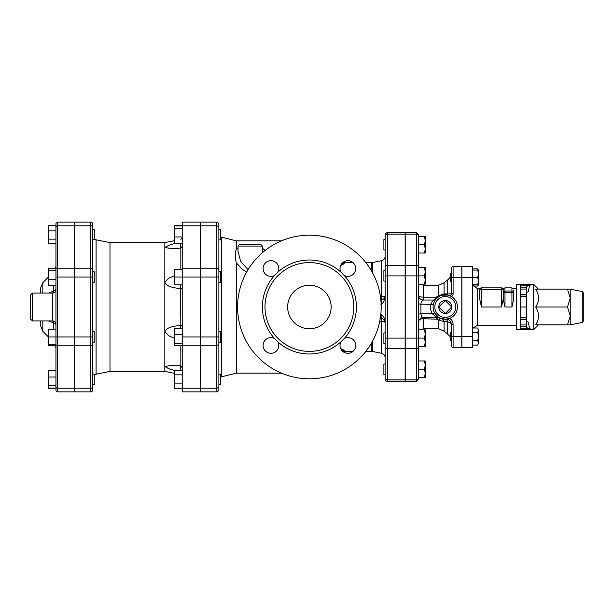 <?xml version="1.0" encoding="UTF-8"?>
<svg xmlns="http://www.w3.org/2000/svg" width="614" height="614" viewBox="0 0 614 614"><rect width="100%" height="100%" fill="white"/><g stroke="black" fill="none" stroke-linecap="round" stroke-linejoin="round"><path stroke-width="0.92" d="M237.587 307A71.807 71.807 0 0 1 345.298 244.817A71.807 71.807 0 0 1 345.298 369.183A71.807 71.807 0 0 1 237.587 307M344.277 275.502L340.893 272.117A47.002 47.002 0 0 0 277.896 272.117L274.512 275.502A47.002 47.002 0 0 0 274.512 338.498L277.896 341.883A47.002 47.002 0 0 0 340.893 341.883L344.277 338.498A47.002 47.002 0 0 0 344.277 275.502A7.836 7.836 0 0 0 355.598 269.769A7.836 7.836 0 0 0 346.626 260.796A7.836 7.836 0 0 0 340.893 272.117M265.002 307A44.392 44.392 0 0 0 331.591 345.444A44.392 44.392 0 0 0 331.591 268.556A44.392 44.392 0 0 0 265.002 307M340.893 341.883A7.836 7.836 0 0 0 346.626 353.203A7.836 7.836 0 0 0 355.598 344.231A7.836 7.836 0 0 0 344.277 338.498M274.512 338.498A7.836 7.836 0 0 0 263.191 344.231A7.836 7.836 0 0 0 272.163 353.203A7.836 7.836 0 0 0 277.896 341.883M277.896 272.117A7.836 7.836 0 0 0 272.163 260.796A7.836 7.836 0 0 0 263.191 269.769A7.836 7.836 0 0 0 274.512 275.502M287.636 307A21.759 21.759 0 0 1 320.27 288.158A21.759 21.759 0 0 1 320.27 325.842A21.759 21.759 0 0 1 287.636 307M340.647 348.522L344.208 350.295L344.208 351.147L341.284 349.719M218.876 375.031L218.876 374.248M218.876 374.149L218.876 384.594L220.526 384.594L220.526 374.149L218.876 374.149M218.876 331.752L220.526 331.752L220.526 342.198L218.876 342.198M216.266 222.138A2.609 2.609 0 0 1 218.876 224.747A2.609 2.609 0 0 0 216.266 222.138L216.266 268.188A2.609 1.85 0 0 1 218.876 270.037L218.876 224.747A2.609 2.609 0 0 0 216.266 222.138L200.594 222.138L200.594 391.862L216.266 391.862A2.609 2.609 0 0 0 218.876 389.253L218.876 270.037L218.876 271.802L220.526 271.802L220.526 282.248L218.876 282.248M218.876 229.406L220.526 229.406L220.526 239.851L218.876 239.851M218.876 343.963L218.876 343.963A2.609 1.85 0 0 1 216.266 345.812L216.266 388.202A2.609 1.85 0 0 0 218.876 386.359M182.235 370.326L174.399 370.326L174.399 374.847L182.235 374.847M182.235 383.896L174.399 383.896L174.399 374.847M182.235 388.416L174.399 388.416L174.399 383.896M182.235 328.237L174.399 328.237L174.399 334.638L182.235 334.638M182.235 343.372L174.399 343.372L174.399 334.638M182.235 269.193L174.399 269.193L174.399 277.021L182.235 277.021L182.235 222.138L200.509 222.138L182.235 222.138M182.235 243.367L174.399 243.367L174.399 225.891L182.235 225.891M182.235 228.231L174.399 228.231M182.235 345.713L174.399 345.713L174.399 343.372M182.235 284.858L174.399 284.858L174.399 277.021M182.235 236.973L174.399 236.973M175.097 225.584L182.235 225.584M92.584 374.149L94.234 374.149L94.234 384.594L92.584 384.594M92.584 331.752L94.234 331.752L94.234 342.198L92.584 342.198L92.584 344.577L92.584 223.88A1.742 1.742 0 0 0 90.841 222.138A1.742 1.742 0 0 1 92.584 223.88M92.584 239.851L94.234 239.851L94.234 229.406L92.584 229.406L92.584 271.802L94.234 271.802L94.234 282.248L92.584 282.248M48.483 344.807L48.805 345.713L48.107 344.546M48.107 342.512L48.107 333.057L48.805 336.979L48.107 340.893L48.805 344.807L48.107 344.807L48.107 340.893M48.483 387.779L48.805 388.416L55.943 388.109L48.805 388.109L48.107 386.935L48.107 381.401L48.805 385.769L48.268 387.48L48.107 386.935M48.107 371.808L48.805 370.633L55.943 370.633L48.805 370.326L48.483 370.963M48.805 370.633L48.107 373.834L48.805 377.027L48.107 381.401L48.107 371.539L48.805 370.326M48.107 329.142L48.805 329.142L48.107 333.057L48.107 329.142M48.805 270.628L48.107 274.995L48.107 269.454L48.805 270.628L55.943 270.628L55.943 268.287L48.805 268.287L48.107 269.454M48.805 279.362L48.107 282.563L48.107 274.995L48.805 279.362L55.943 279.362M48.268 285.134L48.107 282.563L48.805 285.763L48.107 284.589M48.805 225.584L48.107 227.848L48.805 225.584L55.943 225.584L55.943 230.104L48.805 230.104L48.107 234.632L48.107 227.848L48.805 230.104M48.805 243.674L48.107 241.409L48.805 243.674L55.943 243.674L55.943 268.287M48.805 239.153L48.107 241.409L48.107 234.632L48.805 239.153L55.943 239.153M55.628 345.713L48.805 345.713M55.943 390.12A1.742 1.742 0 0 0 57.685 391.862L57.685 336.979L55.943 336.979L55.943 390.12A1.742 1.742 0 0 0 57.685 391.862L74.217 391.862L74.217 222.138L57.685 222.138A1.742 1.742 0 0 0 55.943 223.88L55.943 370.326M55.943 370.633L55.943 377.027L48.805 377.027M55.943 388.109L55.943 385.769L48.805 385.769M48.805 285.763L55.943 285.763L55.943 329.142L48.805 329.142M55.943 336.979L48.805 336.979M55.943 344.807L55.943 348.031L55.943 344.807L48.805 344.807M92.584 386.973L92.584 344.577A1.742 1.228 0 0 1 90.841 345.812L90.841 388.202A1.742 1.228 0 0 0 92.584 386.973L92.584 390.12L92.584 386.973M74.309 388.202L90.841 388.202L90.841 391.862L74.309 391.862L74.309 222.138L90.841 222.138L90.841 225.798A1.742 1.228 0 0 1 92.584 227.026M74.309 391.862L90.841 391.862A1.742 1.742 0 0 0 92.584 390.12M30.7 294.812L30.7 319.188L32.442 320.922L32.442 293.078L30.7 294.812M52.512 320.93A3.484 2.425 -76.3 0 1 53.395 322.795L55.943 324.407A3.484 3.484 180 0 0 52.459 320.922L32.442 320.922M32.442 293.078L52.459 293.078C54.577 292.87 55.736 291.704 55.943 289.593A3.484 3.484 180 0 1 52.459 293.078L52.459 320.922C54.577 321.13 55.736 322.296 55.943 324.407M55.943 289.593L53.395 291.205A3.484 2.425 -103.7 0 1 52.512 293.07M53.395 285.763L53.395 291.205L48.483 293.078M48.483 320.922L53.395 322.795L53.395 329.142M42.826 293.078L42.826 282.693L40.271 288.849L40.271 293.078M40.271 320.922L40.271 325.151L42.826 331.307L42.826 320.922M182.235 367.702L180.493 365.821L180.493 370.326M182.235 326.249L180.493 325.121L180.493 328.237M182.235 287.751L180.493 288.879L180.831 325.121M182.235 246.298L180.831 248.133L180.831 269.193M180.493 243.367L180.831 248.133M174.399 370.457L168.835 368.745L164.828 366.504L164.828 371.409L174.399 373.32M174.399 338.245L168.835 335.827L164.828 331.644L164.828 366.504L171.206 365.445L180.493 365.821M180.493 284.858L180.493 288.879C174.79 287.498 167.376 287.582 164.828 282.356L164.828 331.644C167.376 326.418 174.79 326.502 180.493 325.121M180.493 248.179L171.206 248.555L164.828 247.496L164.828 282.356L168.835 278.173L174.399 275.755M109.99 242.591L96.083 239.813L96.083 374.187L109.99 371.409L109.99 242.591L164.828 242.591L164.828 247.496L169.111 245.163L175.028 243.367M200.509 277.021L200.509 391.862L182.235 391.862L182.235 277.021L200.509 277.021L200.509 222.138M344.208 351.392L343.924 352.236M342.466 351.147L344.208 351.147M342.466 262.853L344.208 262.853L341.284 264.281M344.208 262.608L343.924 261.764M340.647 265.478L344.208 263.705L344.208 262.853M259.331 244.334L239.767 244.334L238.025 246.076L262.393 246.076L260.651 244.334M262.393 251.372L262.347 252.753M248.064 269.653L240.627 261.357L238.025 251.387M238.025 248.225L236.283 249.361C235.008 252.991 235.008 257.466 236.283 262.784L242.492 269.592L246.797 271.818M265.187 250.412L262.393 248.217M236.283 262.784L236.283 373.151L221.508 376.842L221.508 237.157L220.526 236.743M221.508 237.157L236.283 240.849L236.283 249.368M216.266 391.862A2.609 2.609 0 0 0 218.876 389.253A2.609 2.609 0 0 1 216.266 391.862L216.266 388.202L200.594 388.202M405.133 234.157L387.726 234.157L387.726 232.514L405.133 232.514L405.133 348.729L387.726 348.729L387.726 234.157A2.609 2.264 0 0 0 385.116 236.421L385.116 377.579A2.609 2.264 180 0 0 387.726 379.843L387.726 348.729A2.609 2.264 180 0 1 385.116 346.465L385.116 343.341L383.896 343.341L383.896 332.895L385.116 332.895M379.889 318.229L380.749 318.236L380.764 314.913M385.116 323.202L384.763 321.276C383.144 318.873 382.085 317.891 381.601 318.328A4.352 0.76 102.9 0 0 381.67 318.328C383.98 319.265 385.132 320.892 385.116 323.217C385.132 319.357 383.98 316.517 381.67 314.698A4.352 0.76 102.9 0 0 381.601 318.328L380.749 318.236L380.78 314.736M381.67 314.698L380.78 314.491M380.78 304.153L381.67 303.961C383.98 302.195 385.132 299.44 385.116 295.687C385.132 297.721 383.98 299.141 381.67 299.939A4.352 0.837 78 0 0 381.67 303.961M381.67 299.939L380.78 300.039M380.857 300.008A4.352 0.875 90 0 0 381.616 296.639L380.45 296.646M385.116 295.687L385.116 295.687A4.352 0.975 0 0 1 381.616 296.639L381.616 260.697C383.796 260.106 384.963 258.686 385.116 256.429M379.782 321.214L381.616 321.252A4.352 0.875 91 0 0 380.926 318.236M372.483 341.292L372.483 351.477L381.616 353.303L381.616 321.252A4.352 1.343 180 0 1 385.047 322.327M405.133 379.843L405.133 381.486L387.726 381.486L387.726 379.843L405.133 379.843L405.133 348.729M445.257 313.47L451.727 307L445.257 300.53L438.795 307L445.257 313.47A6.47 6.47 0 0 1 438.795 307A6.47 6.47 0 0 1 445.257 300.53A6.47 6.47 0 0 1 451.727 307A6.47 6.47 0 0 1 445.257 313.47M385.116 374.456L383.896 374.456L383.896 364.01L385.116 364.01M385.116 281.105L383.896 281.105L383.896 270.659L385.116 270.659M385.116 249.99L383.896 249.99L383.896 239.544L385.116 239.544M424.504 377.503L425.241 373.366L425.241 377.503L418.28 377.503L418.28 369.229L424.504 369.229L425.241 365.1L424.504 360.963L425.241 360.963L425.241 373.366L424.504 369.229M424.504 346.388L425.241 342.251L425.241 346.388L418.28 346.388L418.28 338.114L424.504 338.114L425.241 333.985L425.241 342.251L424.504 338.114M424.504 329.848L425.241 329.848L425.241 333.985L424.504 329.848L418.28 329.848L418.28 322.772M425.241 284.152L424.504 284.152L425.241 280.015L425.241 284.152M424.504 275.886L425.241 271.749L425.241 280.015L424.504 275.886L418.28 275.886L418.28 235.661L418.28 236.497L425.241 236.497L425.241 248.9L424.504 244.771L425.241 240.634L424.504 236.497M424.504 267.612L425.241 267.612L425.241 271.749L424.504 267.612L418.28 267.612M425.241 253.037L424.504 253.037L425.241 248.9L425.241 253.037M418.28 377.503L418.28 347.217L418.28 360.963L424.504 360.963M418.28 234.256L418.28 235.661L418.28 234.256L416.538 232.514L416.538 338.114L418.28 338.114L418.28 275.886L418.28 291.496L418.28 284.152L424.504 284.152M424.504 244.771L418.28 244.771L418.28 253.037L424.504 253.037M418.28 338.114L418.28 322.503M457.445 307A12.188 12.188 0 0 0 439.163 296.447A12.188 12.188 0 0 0 439.163 317.553A12.188 12.188 0 0 0 457.445 307M453.094 293.768L453.094 266.53A1.742 1.742 0 0 0 451.351 268.272L451.351 293.768L453.094 293.768A3.484 3.484 0 0 1 451.628 296.608L448.251 295.188M442.157 295.219L447.836 295.088M443.062 295.012A1.742 1.358 79.6 0 0 444.068 293.914L438.787 295.58L438.787 285.241L423.499 285.241L423.499 297.176A5.219 2.356 0 0 1 418.28 294.812A5.219 5.219 0 0 0 423.499 300.039L423.499 297.176L436.239 297.176A1.742 0.545 49.6 0 0 437.368 297.713L439.593 296.209A1.742 0.476 62.3 0 1 438.787 295.58L436.239 297.176L434.39 300.039C433.369 300.139 432.164 301.512 430.775 304.16C430.092 307.683 430.621 310.891 432.363 313.792C435.265 316.317 437.421 317.584 438.833 317.576L440.729 318.313A5.219 1.397 -68.2 0 0 438.787 320.032L444.068 321.575L447.721 321.889C450.123 322.542 451.336 323.371 451.351 324.384L451.351 345.728L451.351 340.893L450.569 340.893L450.569 332.189L451.351 332.189L451.351 324.384L451.351 332.189M434.919 300.553L436.186 298.872M433.968 302.41L434.428 301.413M438.281 316.993L434.735 313.14C433.208 310.515 432.747 307.614 433.346 304.437L420.889 304.16C421.112 301.643 421.979 300.269 423.499 300.039L434.39 300.039A1.742 1.742 0 0 0 435.748 299.386A1.742 1.742 0 0 1 435.725 299.409A1.742 1.742 0 0 0 435.748 299.386L435.648 299.509M437.214 317.599L436.631 319.196L438.787 320.032L438.787 328.759L444.068 331.184L447.721 334.131L447.721 321.889A5.219 2.847 -89.9 0 0 445.234 319.188L440.729 318.313M445.871 319.173L449.64 318.374A6.961 6.961 0 0 1 453.094 324.384L451.351 324.384A5.219 5.219 0 0 0 445.871 319.173M418.28 253.037L418.28 266.783A1.742 1.504 0 0 0 416.538 265.271L405.225 265.271L405.225 232.514L416.538 232.514M405.225 338.114L416.538 338.114L416.538 381.486L405.225 381.486L405.225 265.271M446.685 294.897A1.742 0.982 96.7 0 0 447.721 293.906L451.351 293.768L451.351 281.811L451.351 293.768A1.742 1.742 0 0 1 449.064 295.426M451.351 293.768L451.351 281.811L450.569 281.811L450.569 273.107L451.351 273.107L451.351 268.272A1.742 1.742 0 0 1 453.094 266.53L461.797 266.53L461.797 347.47L453.094 347.47A1.742 1.742 0 0 1 451.351 345.728A1.742 1.742 0 0 0 453.094 347.47A1.742 1.742 0 0 1 451.351 345.728M419.139 319.948A5.219 2.801 180 0 1 423.499 318.689L436.631 319.196L437.759 317.599M434.735 313.14A1.742 0.668 -30.2 0 0 432.363 313.792L420.912 313.792L420.889 304.16L418.28 303.892L418.28 314.452A5.219 0.752 180 0 1 420.912 313.792C421.204 316.141 422.064 317.407 423.499 317.599L423.499 317.599C420.06 316.939 418.011 321.843 418.28 322.818L418.28 314.452M447.721 293.906L444.068 293.914L444.068 282.816L447.721 279.869L447.721 293.906M438.787 328.759L423.499 328.759L423.583 317.599M418.28 284.152L418.28 303.892M441.65 318.643A5.219 3.968 -72.8 0 1 444.068 321.575L444.068 331.184M423.76 317.576L438.795 317.599M418.28 321.49L418.28 329.848M477.761 327.999L478.421 330.132L477.761 327.999L472.327 327.999M477.761 345.083L478.421 342.95L477.761 345.083L472.327 345.083M478.421 336.541L477.761 332.274L478.421 330.132L478.421 342.95L477.761 340.816L478.421 336.541M477.761 284.858L478.421 281.158L478.421 284.858L472.327 284.858M477.761 277.459L478.421 273.76L478.421 281.158L477.761 277.459L472.327 277.459L472.327 347.47L461.881 347.47L461.881 336.541L472.327 336.541M478.421 273.76L477.761 270.06L478.421 270.06L478.421 273.76M472.327 332.274L477.761 332.274M472.327 340.816L477.761 340.816M472.327 270.06L477.761 270.06M472.964 286.001L477.761 286.001L478.268 284.858M478.268 270.06L477.761 268.917L472.327 268.917M538.478 289.156L533.689 284.374L533.689 329.626L538.478 324.844M567.482 289.156L535.715 289.156C539.437 295.104 539.437 301.052 535.715 307C539.437 312.948 539.437 318.896 535.715 324.844L567.482 324.844L570.245 315.918L567.482 307L570.245 298.082L567.482 289.156L570.245 289.156L570.245 324.844L567.482 324.844M535.715 307L567.482 307M583.3 307L583.3 292.84L582.249 291.558L582.249 322.442L583.3 321.16L583.3 307M530.212 285.149L526.728 286.285L526.728 287.321L520.634 287.321L520.634 285.149L530.212 285.149C529.445 286.339 528.777 288.58 528.209 291.88L526.728 292.371M526.728 296.554L526.728 294.382L520.634 294.382L520.634 307L526.728 307L526.728 296.554L520.634 296.554M520.634 296.117L526.728 296.117M520.634 287.321L520.634 289.056L526.728 289.056L526.728 294.382M520.634 289.056L520.634 294.382M526.728 289.056L526.728 287.321M526.728 321.629L528.209 322.12C528.777 325.42 529.445 327.661 530.212 328.851L520.634 328.851L520.634 307M530.212 328.851L526.728 327.715L526.728 326.679L520.634 326.679M520.634 317.446L526.728 317.446L526.728 319.618L520.634 319.618M526.728 317.446L526.728 307M520.634 317.883L526.728 317.883M520.634 324.944L526.728 324.944L526.728 319.618M526.728 324.944L526.728 326.679M533.689 329.626L516.282 329.626L516.282 284.374L533.689 284.374M479.726 289.593L481.468 289.593L481.468 287.851A1.742 1.742 0 0 0 479.726 289.593C479.987 288.426 479.987 288.426 479.726 289.593C479.987 288.426 479.987 288.426 479.726 289.593C479.987 288.426 479.987 288.426 479.726 289.593L479.726 299.218L481.468 307L481.468 289.593L503.227 289.593A1.742 1.742 0 0 0 501.484 287.851L501.484 307L481.468 307M513.672 299.218L513.672 292.655A1.742 1.627 180 0 0 511.93 291.036L511.93 292.655L513.672 292.655L513.672 290.13C513.411 288.281 513.411 288.281 513.672 290.13L513.672 299.218L511.93 307L504.969 307L503.227 299.218L503.227 289.593L503.227 299.218L501.484 307M481.468 287.851L501.484 287.851A1.742 1.742 0 0 1 503.227 289.593C502.958 288.426 502.958 288.426 503.227 289.593C502.958 288.426 502.958 288.426 503.227 289.593C502.958 288.426 502.958 288.426 503.227 289.593M503.227 290.13L503.227 292.655L503.227 290.13C503.48 288.281 503.48 288.281 503.227 290.13M503.227 292.655L504.969 292.655L504.969 291.036A1.742 1.627 180 0 0 503.227 292.655M472.327 266.53L472.327 277.459L461.881 277.459L461.881 266.53L472.327 266.53M461.881 277.459L461.881 336.541M371.631 342.819L371.631 351.392L365.837 351.392M74.309 225.798L90.841 225.798L90.841 268.188A1.742 1.228 0 0 1 92.584 269.423M74.309 268.188L90.841 268.188L90.841 277.021L92.584 277.021M74.309 277.021L90.841 277.021L90.841 336.979L92.584 336.979M74.309 336.979L90.841 336.979L90.841 345.812L74.309 345.812M74.217 388.202L57.685 388.202A1.742 1.228 180 0 1 55.943 386.973M74.217 345.812L57.685 345.812A1.742 1.228 180 0 1 55.943 344.577M74.217 336.979L57.685 336.979L57.685 277.021L55.943 277.021M74.217 277.021L57.685 277.021L57.685 268.188A1.742 1.228 180 0 0 55.943 269.423M74.217 268.188L57.685 268.188L57.685 225.798A1.742 1.228 180 0 0 55.943 227.026M74.217 225.798L57.685 225.798L57.685 222.138M180.831 345.713L180.831 365.867M200.509 345.812L182.235 345.812M200.509 388.202L182.235 388.202M200.509 225.798L182.235 225.798M200.509 268.188L182.235 268.188M200.509 336.979L182.235 336.979M218.876 277.021L216.266 277.021L216.266 336.979L218.876 336.979M200.594 336.979L216.266 336.979L216.266 345.812L200.594 345.812M200.594 225.798L216.266 225.798A2.609 1.85 0 0 1 218.876 227.641M200.594 268.188L216.266 268.188L216.266 277.021L200.594 277.021M405.133 338.114L385.116 338.114M405.133 275.886L385.116 275.886M405.133 265.271L387.726 265.271A2.609 2.264 180 0 0 385.116 267.535M365.837 262.608L371.631 262.608L371.631 271.181M372.483 272.708L372.483 262.523L381.616 260.697M455.703 307A10.446 10.446 0 0 1 440.038 316.049A10.446 10.446 0 0 1 440.038 297.951A10.446 10.446 0 0 1 455.703 307M405.225 234.157L416.538 234.157A1.742 1.504 0 0 1 418.28 235.661M405.225 275.886L418.28 275.886M405.225 348.729L416.538 348.729A1.742 1.504 0 0 0 418.28 347.217M405.225 379.843L416.538 379.843A1.742 1.504 0 0 0 418.28 378.339M461.797 277.459L451.351 277.459M453.094 266.53A1.742 1.742 0 0 0 451.351 268.272M453.094 347.47L453.094 336.541L451.351 336.541M461.797 336.541L453.094 336.541L453.094 324.384M516.282 288.726L513.434 288.726L511.93 287.851L511.93 291.036L504.969 291.036L504.969 287.851L502.989 288.726M504.969 307L504.969 292.655L511.93 292.655L511.93 307M516.282 325.274L477.546 325.274L477.546 288.726L472.504 284.858M342.735 351.392L352.981 351.392M221.508 376.842L220.526 377.257M48.107 387.204L48.805 388.416M55.935 324.276L55.628 322.964M54.792 321.828L53.994 321.283M53.994 292.717L54.792 292.18M55.628 291.036L55.935 289.724M55.321 344.807L55.943 348.031M55.628 268.287L55.943 265.969M42.826 331.307L48.107 336.595M42.826 282.693L48.107 277.405M180.831 239.391L182.235 237.687M164.828 242.591L174.399 240.68M96.083 239.813L94.234 238.961M96.083 374.187L94.234 375.039M109.99 371.409L164.828 371.409M238.025 246.076L238.025 251.433M262.393 246.076L262.393 251.425M387.726 232.514C388.286 231.938 384.502 233.55 385.116 235.124M387.726 381.486C386.145 381.332 385.27 380.457 385.116 378.876M371.631 262.608L372.483 262.523M381.616 353.303C383.796 353.894 384.963 355.314 385.116 357.571M372.483 351.477L371.631 351.392M342.735 262.608L352.981 262.608M236.283 373.151L281.458 373.151M236.283 240.849L281.458 240.849M416.538 381.486L418.28 379.744M435.94 299.148L436.592 298.442M423.499 285.241L420.306 284.152M423.499 328.759L420.306 329.848M447.721 334.131L450.569 337.04M447.721 279.869L450.569 276.96M438.787 285.241L444.068 282.816M478.421 284.858L477.761 286.001M478.421 270.06L477.761 268.917M582.249 291.558L570.245 289.156M582.249 322.442L570.245 324.844M511.93 287.851L504.969 287.851M477.546 325.274L472.964 327.999M479.956 288.726L477.546 288.726"/></g></svg>
